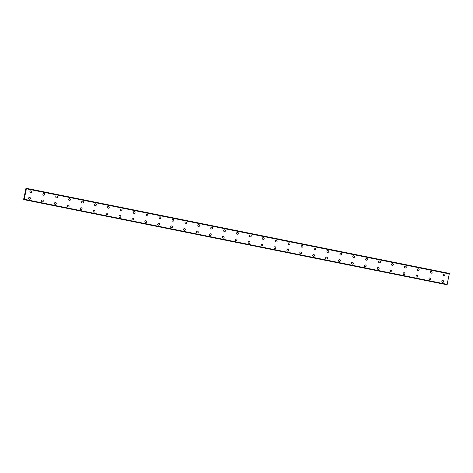 <?xml version="1.0" encoding="UTF-8"?>
<svg xmlns="http://www.w3.org/2000/svg" width="473" height="473" viewBox="0 0 473 473"><rect width="100%" height="100%" fill="white"/><g stroke="black" fill="none" stroke-linecap="round" stroke-linejoin="round"><path stroke-width="0.71" d="M31.076 190.838A0.922 0.905 -74.8 0 1 31.721 191.932A0.922 0.905 -74.8 0 1 30.597 192.612A0.922 0.905 -74.8 0 1 29.953 191.518A0.922 0.905 -74.8 0 1 31.076 190.838A0.922 0.905 -74.8 0 1 31.721 191.932A0.922 0.905 -74.8 0 1 30.597 192.612M43.995 193.433A0.922 0.905 -74.8 0 1 44.633 194.533A0.922 0.905 -74.8 0 1 43.51 195.213A0.922 0.905 -74.8 0 1 42.872 194.113A0.922 0.905 -74.8 0 1 43.995 193.433A0.922 0.905 -74.8 0 1 44.633 194.533A0.922 0.905 -74.8 0 1 43.51 195.213M56.908 196.035A0.922 0.905 -74.8 0 1 57.546 197.129A0.922 0.905 -74.8 0 1 56.423 197.809A0.922 0.905 -74.8 0 1 55.784 196.715A0.922 0.905 -74.8 0 1 56.908 196.035A0.922 0.905 -74.8 0 1 57.546 197.129A0.922 0.905 -74.8 0 1 56.423 197.809M69.821 198.63A0.922 0.905 -74.8 0 1 70.459 199.73A0.922 0.905 -74.8 0 1 69.336 200.41A0.922 0.905 -74.8 0 1 68.697 199.31A0.922 0.905 -74.8 0 1 69.821 198.63A0.922 0.905 -74.8 0 1 70.459 199.73A0.922 0.905 -74.8 0 1 69.336 200.41M82.74 201.232A0.922 0.905 -74.8 0 1 83.378 202.326A0.922 0.905 -74.8 0 1 82.255 203.006A0.922 0.905 -74.8 0 1 81.616 201.912A0.922 0.905 -74.8 0 1 82.74 201.232A0.922 0.905 -74.8 0 1 83.378 202.326A0.922 0.905 -74.8 0 1 82.255 203.006M95.652 203.828A0.922 0.905 -74.8 0 1 96.291 204.927A0.922 0.905 -74.8 0 1 95.168 205.607A0.922 0.905 -74.8 0 1 94.529 204.507A0.922 0.905 -74.8 0 1 95.652 203.828A0.922 0.905 -74.8 0 1 96.291 204.927A0.922 0.905 -74.8 0 1 95.168 205.607M108.565 206.429A0.922 0.905 -74.8 0 1 109.204 207.523A0.922 0.905 -74.8 0 1 108.081 208.203A0.922 0.905 -74.8 0 1 107.442 207.109A0.922 0.905 -74.8 0 1 108.565 206.429A0.922 0.905 -74.8 0 1 109.204 207.523A0.922 0.905 -74.8 0 1 108.081 208.203M121.478 209.025A0.922 0.905 -74.8 0 1 122.123 210.124A0.922 0.905 -74.8 0 1 120.999 210.804A0.922 0.905 -74.8 0 1 120.355 209.705A0.922 0.905 -74.8 0 1 121.478 209.025A0.922 0.905 -74.8 0 1 122.123 210.124A0.922 0.905 -74.8 0 1 120.999 210.804M134.397 211.626A0.922 0.905 -74.8 0 1 135.036 212.72A0.922 0.905 -74.8 0 1 133.912 213.4A0.922 0.905 -74.8 0 1 133.274 212.306A0.922 0.905 -74.8 0 1 134.397 211.626A0.922 0.905 -74.8 0 1 135.036 212.72A0.922 0.905 -74.8 0 1 133.912 213.4M147.31 214.222A0.922 0.905 -74.8 0 1 147.948 215.321A0.922 0.905 -74.8 0 1 146.825 216.001A0.922 0.905 -74.8 0 1 146.187 214.902A0.922 0.905 -74.8 0 1 147.31 214.222A0.922 0.905 -74.8 0 1 147.948 215.321A0.922 0.905 -74.8 0 1 146.825 216.001M160.223 216.823A0.922 0.905 -74.8 0 1 160.861 217.917A0.922 0.905 -74.8 0 1 159.738 218.597A0.922 0.905 -74.8 0 1 159.099 217.503A0.922 0.905 -74.8 0 1 160.223 216.823A0.922 0.905 -74.8 0 1 160.861 217.917A0.922 0.905 -74.8 0 1 159.738 218.597M173.142 219.425A0.922 0.905 -74.8 0 1 173.78 220.519A0.922 0.905 -74.8 0 1 172.657 221.198A0.922 0.905 -74.8 0 1 172.018 220.099A0.922 0.905 -74.8 0 1 173.142 219.425A0.922 0.905 -74.8 0 1 173.78 220.519A0.922 0.905 -74.8 0 1 172.657 221.198M186.055 222.02A0.922 0.905 -74.8 0 1 186.693 223.114A0.922 0.905 -74.8 0 1 185.57 223.794A0.922 0.905 -74.8 0 1 184.931 222.7A0.922 0.905 -74.8 0 1 186.055 222.02A0.922 0.905 -74.8 0 1 186.693 223.114A0.922 0.905 -74.8 0 1 185.57 223.794M198.967 224.622A0.922 0.905 -74.8 0 1 199.606 225.716A0.922 0.905 -74.8 0 1 198.483 226.396A0.922 0.905 -74.8 0 1 197.844 225.296A0.922 0.905 -74.8 0 1 198.967 224.622A0.922 0.905 -74.8 0 1 199.606 225.716A0.922 0.905 -74.8 0 1 198.483 226.396M211.88 227.217A0.922 0.905 -74.8 0 1 212.525 228.317A0.922 0.905 -74.8 0 1 211.401 228.991A0.922 0.905 -74.8 0 1 210.757 227.897A0.922 0.905 -74.8 0 1 211.88 227.217A0.922 0.905 -74.8 0 1 212.525 228.317A0.922 0.905 -74.8 0 1 211.401 228.991M224.799 229.819A0.922 0.905 -74.8 0 1 225.438 230.913A0.922 0.905 -74.8 0 1 224.314 231.593A0.922 0.905 -74.8 0 1 223.676 230.499A0.922 0.905 -74.8 0 1 224.799 229.819A0.922 0.905 -74.8 0 1 225.438 230.913A0.922 0.905 -74.8 0 1 224.314 231.593M237.712 232.414A0.922 0.905 -74.8 0 1 238.351 233.514A0.922 0.905 -74.8 0 1 237.227 234.188A0.922 0.905 -74.8 0 1 236.589 233.094A0.922 0.905 -74.8 0 1 237.712 232.414A0.922 0.905 -74.8 0 1 238.351 233.514A0.922 0.905 -74.8 0 1 237.227 234.188M250.625 235.016A0.922 0.905 -74.8 0 1 251.264 236.11A0.922 0.905 -74.8 0 1 250.14 236.79A0.922 0.905 -74.8 0 1 249.502 235.696A0.922 0.905 -74.8 0 1 250.625 235.016A0.922 0.905 -74.8 0 1 251.264 236.11A0.922 0.905 -74.8 0 1 250.14 236.79M263.544 237.612A0.922 0.905 -74.8 0 1 264.182 238.711A0.922 0.905 -74.8 0 1 263.059 239.385A0.922 0.905 -74.8 0 1 262.42 238.291A0.922 0.905 -74.8 0 1 263.544 237.612A0.922 0.905 -74.8 0 1 264.182 238.711A0.922 0.905 -74.8 0 1 263.059 239.391M276.457 240.213A0.922 0.905 -74.8 0 1 277.095 241.307A0.922 0.905 -74.8 0 1 275.972 241.987A0.922 0.905 -74.8 0 1 275.333 240.893A0.922 0.905 -74.8 0 1 276.457 240.213A0.922 0.905 -74.8 0 1 277.095 241.307A0.922 0.905 -74.8 0 1 275.972 241.987M289.37 242.809A0.922 0.905 -74.8 0 1 290.008 243.908A0.922 0.905 -74.8 0 1 288.885 244.588A0.922 0.905 -74.8 0 1 288.246 243.489A0.922 0.905 -74.8 0 1 289.37 242.809A0.922 0.905 -74.8 0 1 290.008 243.908A0.922 0.905 -74.8 0 1 288.885 244.588M302.282 245.41A0.922 0.905 -74.8 0 1 302.927 246.504A0.922 0.905 -74.8 0 1 301.804 247.184A0.922 0.905 -74.8 0 1 301.165 246.09A0.922 0.905 -74.8 0 1 302.282 245.41A0.922 0.905 -74.8 0 1 302.927 246.504A0.922 0.905 -74.8 0 1 301.804 247.184M315.201 248.006A0.922 0.905 -74.8 0 1 315.84 249.105A0.922 0.905 -74.8 0 1 314.716 249.785A0.922 0.905 -74.8 0 1 314.078 248.686A0.922 0.905 -74.8 0 1 315.201 248.006A0.922 0.905 -74.8 0 1 315.84 249.105A0.922 0.905 -74.8 0 1 314.716 249.785M328.114 250.607A0.922 0.905 -74.8 0 1 328.753 251.701A0.922 0.905 -74.8 0 1 327.629 252.381A0.922 0.905 -74.8 0 1 326.991 251.287A0.922 0.905 -74.8 0 1 328.114 250.607A0.922 0.905 -74.8 0 1 328.753 251.701A0.922 0.905 -74.8 0 1 327.629 252.381M341.027 253.203A0.922 0.905 -74.8 0 1 341.666 254.303A0.922 0.905 -74.8 0 1 340.548 254.982A0.922 0.905 -74.8 0 1 339.904 253.883A0.922 0.905 -74.8 0 1 341.027 253.203A0.922 0.905 -74.8 0 1 341.666 254.303A0.922 0.905 -74.8 0 1 340.542 254.982M353.946 255.804A0.922 0.905 -74.8 0 1 354.584 256.898A0.922 0.905 -74.8 0 1 353.461 257.578A0.922 0.905 -74.8 0 1 352.823 256.484A0.922 0.905 -74.8 0 1 353.946 255.804A0.922 0.905 -74.8 0 1 354.584 256.898A0.922 0.905 -74.8 0 1 353.461 257.578M366.859 258.4A0.922 0.905 -74.8 0 1 367.497 259.5A0.922 0.905 -74.8 0 1 366.374 260.18A0.922 0.905 -74.8 0 1 365.735 259.08A0.922 0.905 -74.8 0 1 366.859 258.4A0.922 0.905 -74.8 0 1 367.497 259.5A0.922 0.905 -74.8 0 1 366.374 260.18M379.772 261.001A0.922 0.905 -74.8 0 1 380.41 262.095A0.922 0.905 -74.8 0 1 379.287 262.775A0.922 0.905 -74.8 0 1 378.648 261.681A0.922 0.905 -74.8 0 1 379.772 261.001A0.922 0.905 -74.8 0 1 380.41 262.095A0.922 0.905 -74.8 0 1 379.287 262.775M392.685 263.597A0.922 0.905 -74.8 0 1 393.329 264.697A0.922 0.905 -74.8 0 1 392.206 265.377A0.922 0.905 -74.8 0 1 391.567 264.277A0.922 0.905 -74.8 0 1 392.685 263.597A0.922 0.905 -74.8 0 1 393.329 264.697A0.922 0.905 -74.8 0 1 392.206 265.377M405.603 266.198A0.922 0.905 -74.8 0 1 406.242 267.292A0.922 0.905 -74.8 0 1 405.119 267.972A0.922 0.905 -74.8 0 1 404.48 266.878A0.922 0.905 -74.8 0 1 405.603 266.198A0.922 0.905 -74.8 0 1 406.242 267.292A0.922 0.905 -74.8 0 1 405.119 267.972M418.516 268.794A0.922 0.905 -74.8 0 1 419.155 269.894A0.922 0.905 -74.8 0 1 418.031 270.574A0.922 0.905 -74.8 0 1 417.393 269.474A0.922 0.905 -74.8 0 1 418.516 268.794A0.922 0.905 -74.8 0 1 419.155 269.894A0.922 0.905 -74.8 0 1 418.031 270.574M431.429 271.396A0.922 0.905 -74.8 0 1 432.068 272.489A0.922 0.905 -74.8 0 1 430.95 273.169A0.922 0.905 -74.8 0 1 430.306 272.076A0.922 0.905 -74.8 0 1 431.429 271.396A0.922 0.905 -74.8 0 1 432.068 272.489A0.922 0.905 -74.8 0 1 430.944 273.169M444.348 273.991A0.922 0.905 -74.8 0 1 444.987 275.091A0.922 0.905 -74.8 0 1 443.863 275.771A0.922 0.905 -74.8 0 1 443.225 274.671A0.922 0.905 -74.8 0 1 444.348 273.991A0.922 0.905 -74.8 0 1 444.987 275.091A0.922 0.905 -74.8 0 1 443.863 275.771M29.746 197.395A0.922 0.905 -74.8 0 1 30.384 198.494A0.922 0.905 -74.8 0 1 29.261 199.174A0.922 0.905 -74.8 0 1 28.622 198.075A0.922 0.905 -74.8 0 1 29.746 197.395A0.922 0.905 -74.8 0 1 30.384 198.494A0.922 0.905 -74.8 0 1 29.261 199.174M42.659 199.996A0.922 0.905 -74.8 0 1 43.297 201.09A0.922 0.905 -74.8 0 1 42.174 201.77A0.922 0.905 -74.8 0 1 41.535 200.676A0.922 0.905 -74.8 0 1 42.659 199.996A0.922 0.905 -74.8 0 1 43.297 201.09A0.922 0.905 -74.8 0 1 42.174 201.77M55.572 202.592A0.922 0.905 -74.8 0 1 56.21 203.692A0.922 0.905 -74.8 0 1 55.087 204.371A0.922 0.905 -74.8 0 1 54.448 203.272A0.922 0.905 -74.8 0 1 55.572 202.592A0.922 0.905 -74.8 0 1 56.21 203.692A0.922 0.905 -74.8 0 1 55.087 204.371M68.49 205.193A0.922 0.905 -74.8 0 1 69.129 206.287A0.922 0.905 -74.8 0 1 68.006 206.967A0.922 0.905 -74.8 0 1 67.367 205.873A0.922 0.905 -74.8 0 1 68.49 205.193A0.922 0.905 -74.8 0 1 69.129 206.287A0.922 0.905 -74.8 0 1 68.006 206.967M81.403 207.789A0.922 0.905 -74.8 0 1 82.042 208.889A0.922 0.905 -74.8 0 1 80.918 209.569A0.922 0.905 -74.8 0 1 80.28 208.469A0.922 0.905 -74.8 0 1 81.403 207.789A0.922 0.905 -74.8 0 1 82.042 208.889A0.922 0.905 -74.8 0 1 80.918 209.569M94.316 210.39A0.922 0.905 -74.8 0 1 94.955 211.484A0.922 0.905 -74.8 0 1 93.831 212.164A0.922 0.905 -74.8 0 1 93.193 211.07A0.922 0.905 -74.8 0 1 94.316 210.39A0.922 0.905 -74.8 0 1 94.955 211.484A0.922 0.905 -74.8 0 1 93.831 212.164M107.229 212.986A0.922 0.905 -74.8 0 1 107.874 214.086A0.922 0.905 -74.8 0 1 106.75 214.766A0.922 0.905 -74.8 0 1 106.106 213.666A0.922 0.905 -74.8 0 1 107.229 212.986A0.922 0.905 -74.8 0 1 107.874 214.086A0.922 0.905 -74.8 0 1 106.75 214.766M120.148 215.587A0.922 0.905 -74.8 0 1 120.786 216.681A0.922 0.905 -74.8 0 1 119.663 217.361A0.922 0.905 -74.8 0 1 119.025 216.267A0.922 0.905 -74.8 0 1 120.148 215.587A0.922 0.905 -74.8 0 1 120.786 216.681A0.922 0.905 -74.8 0 1 119.663 217.361M133.061 218.183A0.922 0.905 -74.8 0 1 133.699 219.283A0.922 0.905 -74.8 0 1 132.576 219.963A0.922 0.905 -74.8 0 1 131.937 218.863A0.922 0.905 -74.8 0 1 133.061 218.183A0.922 0.905 -74.8 0 1 133.699 219.283A0.922 0.905 -74.8 0 1 132.576 219.963M145.974 220.785A0.922 0.905 -74.8 0 1 146.612 221.878A0.922 0.905 -74.8 0 1 145.489 222.558A0.922 0.905 -74.8 0 1 144.85 221.465A0.922 0.905 -74.8 0 1 145.974 220.785A0.922 0.905 -74.8 0 1 146.612 221.878A0.922 0.905 -74.8 0 1 145.489 222.558M158.893 223.38A0.922 0.905 -74.8 0 1 159.531 224.48A0.922 0.905 -74.8 0 1 158.408 225.16A0.922 0.905 -74.8 0 1 157.769 224.06A0.922 0.905 -74.8 0 1 158.893 223.38A0.922 0.905 -74.8 0 1 159.531 224.48A0.922 0.905 -74.8 0 1 158.408 225.16M171.805 225.982A0.922 0.905 -74.8 0 1 172.444 227.075A0.922 0.905 -74.8 0 1 171.321 227.755A0.922 0.905 -74.8 0 1 170.682 226.662A0.922 0.905 -74.8 0 1 171.805 225.982A0.922 0.905 -74.8 0 1 172.444 227.075A0.922 0.905 -74.8 0 1 171.321 227.755M184.718 228.577A0.922 0.905 -74.8 0 1 185.357 229.677A0.922 0.905 -74.8 0 1 184.234 230.357A0.922 0.905 -74.8 0 1 183.595 229.257A0.922 0.905 -74.8 0 1 184.718 228.577A0.922 0.905 -74.8 0 1 185.357 229.677A0.922 0.905 -74.8 0 1 184.234 230.357M197.631 231.179A0.922 0.905 -74.8 0 1 198.276 232.273A0.922 0.905 -74.8 0 1 197.152 232.953A0.922 0.905 -74.8 0 1 196.508 231.859A0.922 0.905 -74.8 0 1 197.631 231.179A0.922 0.905 -74.8 0 1 198.276 232.273A0.922 0.905 -74.8 0 1 197.152 232.953M210.55 233.774A0.922 0.905 -74.8 0 1 211.189 234.874A0.922 0.905 -74.8 0 1 210.065 235.554A0.922 0.905 -74.8 0 1 209.427 234.454A0.922 0.905 -74.8 0 1 210.55 233.774A0.922 0.905 -74.8 0 1 211.189 234.874A0.922 0.905 -74.8 0 1 210.065 235.554M223.463 236.376A0.922 0.905 -74.8 0 1 224.101 237.47A0.922 0.905 -74.8 0 1 222.978 238.15A0.922 0.905 -74.8 0 1 222.34 237.056A0.922 0.905 -74.8 0 1 223.463 236.376A0.922 0.905 -74.8 0 1 224.101 237.47A0.922 0.905 -74.8 0 1 222.978 238.15M236.376 238.971A0.922 0.905 -74.8 0 1 237.014 240.071A0.922 0.905 -74.8 0 1 235.891 240.751A0.922 0.905 -74.8 0 1 235.252 239.651A0.922 0.905 -74.8 0 1 236.376 238.971A0.922 0.905 -74.8 0 1 237.014 240.071A0.922 0.905 -74.8 0 1 235.891 240.751M249.295 241.573A0.922 0.905 -74.8 0 1 249.933 242.667A0.922 0.905 -74.8 0 1 248.81 243.347A0.922 0.905 -74.8 0 1 248.171 242.253A0.922 0.905 -74.8 0 1 249.295 241.573A0.922 0.905 -74.8 0 1 249.933 242.667A0.922 0.905 -74.8 0 1 248.81 243.347M262.208 244.169A0.922 0.905 -74.8 0 1 262.846 245.268A0.922 0.905 -74.8 0 1 261.723 245.948A0.922 0.905 -74.8 0 1 261.084 244.848A0.922 0.905 -74.8 0 1 262.208 244.169A0.922 0.905 -74.8 0 1 262.846 245.268A0.922 0.905 -74.8 0 1 261.723 245.948M275.12 246.77A0.922 0.905 -74.8 0 1 275.759 247.864A0.922 0.905 -74.8 0 1 274.636 248.544A0.922 0.905 -74.8 0 1 273.997 247.45A0.922 0.905 -74.8 0 1 275.12 246.77A0.922 0.905 -74.8 0 1 275.759 247.864A0.922 0.905 -74.8 0 1 274.636 248.544M288.033 249.372A0.922 0.905 -74.8 0 1 288.678 250.465A0.922 0.905 -74.8 0 1 287.554 251.145A0.922 0.905 -74.8 0 1 286.916 250.046A0.922 0.905 -74.8 0 1 288.033 249.372A0.922 0.905 -74.8 0 1 288.678 250.465A0.922 0.905 -74.8 0 1 287.554 251.145M300.952 251.967A0.922 0.905 -74.8 0 1 301.591 253.061A0.922 0.905 -74.8 0 1 300.467 253.741A0.922 0.905 -74.8 0 1 299.829 252.647A0.922 0.905 -74.8 0 1 300.952 251.967A0.922 0.905 -74.8 0 1 301.591 253.061A0.922 0.905 -74.8 0 1 300.467 253.741M313.865 254.569A0.922 0.905 -74.8 0 1 314.504 255.662A0.922 0.905 -74.8 0 1 313.38 256.342A0.922 0.905 -74.8 0 1 312.742 255.243A0.922 0.905 -74.8 0 1 313.865 254.569A0.922 0.905 -74.8 0 1 314.504 255.662A0.922 0.905 -74.8 0 1 313.38 256.342M326.778 257.164A0.922 0.905 -74.8 0 1 327.417 258.264A0.922 0.905 -74.8 0 1 326.299 258.938A0.922 0.905 -74.8 0 1 325.655 257.844A0.922 0.905 -74.8 0 1 326.778 257.164A0.922 0.905 -74.8 0 1 327.417 258.264A0.922 0.905 -74.8 0 1 326.293 258.938M339.697 259.766A0.922 0.905 -74.8 0 1 340.335 260.86A0.922 0.905 -74.8 0 1 339.212 261.539A0.922 0.905 -74.8 0 1 338.573 260.446A0.922 0.905 -74.8 0 1 339.697 259.766A0.922 0.905 -74.8 0 1 340.335 260.86A0.922 0.905 -74.8 0 1 339.212 261.539M352.61 262.361A0.922 0.905 -74.8 0 1 353.248 263.461A0.922 0.905 -74.8 0 1 352.125 264.135A0.922 0.905 -74.8 0 1 351.486 263.041A0.922 0.905 -74.8 0 1 352.61 262.361A0.922 0.905 -74.8 0 1 353.248 263.461A0.922 0.905 -74.8 0 1 352.125 264.135M365.523 264.963A0.922 0.905 -74.8 0 1 366.161 266.057A0.922 0.905 -74.8 0 1 365.038 266.737A0.922 0.905 -74.8 0 1 364.399 265.643A0.922 0.905 -74.8 0 1 365.523 264.963A0.922 0.905 -74.8 0 1 366.161 266.057A0.922 0.905 -74.8 0 1 365.038 266.737M378.435 267.558A0.922 0.905 -74.8 0 1 379.08 268.658A0.922 0.905 -74.8 0 1 377.957 269.338A0.922 0.905 -74.8 0 1 377.318 268.238A0.922 0.905 -74.8 0 1 378.435 267.558A0.922 0.905 -74.8 0 1 379.08 268.658A0.922 0.905 -74.8 0 1 377.957 269.338M391.354 270.16A0.922 0.905 -74.8 0 1 391.993 271.254A0.922 0.905 -74.8 0 1 390.869 271.934A0.922 0.905 -74.8 0 1 390.231 270.84A0.922 0.905 -74.8 0 1 391.354 270.16A0.922 0.905 -74.8 0 1 391.993 271.254A0.922 0.905 -74.8 0 1 390.869 271.934M404.267 272.755A0.922 0.905 -74.8 0 1 404.906 273.855A0.922 0.905 -74.8 0 1 403.782 274.535A0.922 0.905 -74.8 0 1 403.144 273.435A0.922 0.905 -74.8 0 1 404.267 272.755A0.922 0.905 -74.8 0 1 404.906 273.855A0.922 0.905 -74.8 0 1 403.782 274.535M417.18 275.357A0.922 0.905 -74.8 0 1 417.825 276.451A0.922 0.905 -74.8 0 1 416.701 277.131A0.922 0.905 -74.8 0 1 416.057 276.037A0.922 0.905 -74.8 0 1 417.18 275.357A0.922 0.905 -74.8 0 1 417.819 276.451A0.922 0.905 -74.8 0 1 416.695 277.131M430.099 277.953A0.922 0.905 -74.8 0 1 430.737 279.052A0.922 0.905 -74.8 0 1 429.614 279.732A0.922 0.905 -74.8 0 1 428.976 278.632A0.922 0.905 -74.8 0 1 430.099 277.953A0.922 0.905 -74.8 0 1 430.737 279.052A0.922 0.905 -74.8 0 1 429.614 279.732M443.012 280.554A0.922 0.905 -74.8 0 1 443.65 281.648A0.922 0.905 -74.8 0 1 442.527 282.328A0.922 0.905 -74.8 0 1 441.888 281.234A0.922 0.905 -74.8 0 1 443.012 280.554A0.922 0.905 -74.8 0 1 443.65 281.648A0.922 0.905 -74.8 0 1 442.527 282.328M448.966 273.37L25.95 188.23L26.021 188.851L26.328 188.331L26.393 188.792L24.093 199.665L24.022 199.044L23.656 199.405L25.95 188.23M449.279 273.435L26.393 188.349M447.05 284.77L24.093 199.665L447.05 284.77L449.35 273.453M25.181 193.552L25.122 193.865L25.181 193.552M25.093 193.528L25.028 193.841M25.093 193.487L25.128 193.865M23.697 199.559L24.022 199.624L23.697 199.559M26.393 188.715L449.35 273.82L26.393 188.697M449.344 273.897L26.393 188.792M447.216 284.374L24.259 199.269M24.229 199.34L447.186 284.444L24.224 199.352M448.954 273.347L25.997 188.242M26.311 188.384L26.015 188.319M449.35 273.495L26.399 188.39M447.062 284.734L24.111 199.63M24.034 199.553L23.739 199.494"/></g></svg>
